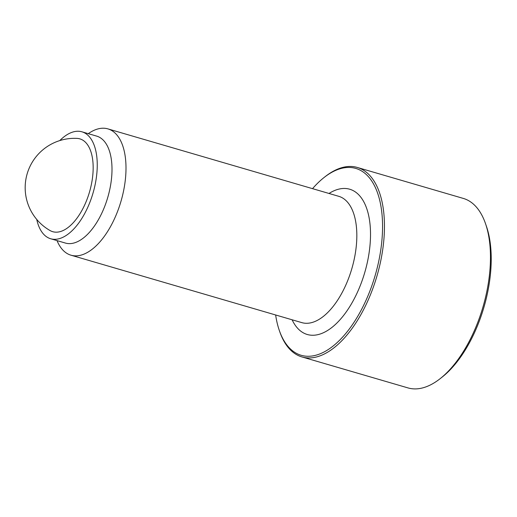 <?xml version="1.0" encoding="UTF-8"?>
<svg xmlns="http://www.w3.org/2000/svg" width="517" height="517" viewBox="0 0 517 517"><rect width="100%" height="100%" fill="white"/><g stroke="black" fill="none" stroke-linecap="round" stroke-linejoin="round"><path stroke-width="0.78" d="M312.539 188.653A97.332 48.624 106.3 0 1 323.862 177.674L324.935 176.82A98.702 49.309 106.3 0 1 345.757 166.797A98.702 49.309 106.3 0 1 357.299 167.45L463.31 198.418A98.702 49.309 106.3 0 1 485.541 223.732A98.702 49.309 106.3 0 1 440.322 378.534A98.702 49.309 106.3 0 1 419.5 388.558A98.702 49.309 106.3 0 1 407.965 387.905L301.947 356.937A98.702 49.309 106.3 0 1 279.723 331.623L279.27 330.324A97.332 48.624 106.3 0 1 275.645 314.976M485.541 223.732L486.432 226.323A95.962 47.939 106.3 0 1 442.474 376.828L440.322 378.534M357.299 167.45A98.702 49.309 106.3 0 1 379.821 265.04A98.702 49.309 106.3 0 1 313.489 357.59A98.702 49.309 106.3 0 1 301.947 356.937M323.862 177.674A97.332 48.624 106.3 0 1 344.393 167.786A97.332 48.624 106.3 0 1 380.157 253.802A97.332 48.624 106.3 0 1 312.572 355.935A97.332 48.624 106.3 0 1 279.27 330.324M88.271 133.664A65.801 32.875 106.3 0 1 100.201 128.442A65.801 32.875 106.3 0 1 107.891 128.882A65.801 32.875 106.3 0 1 122.91 193.94A65.801 32.875 106.3 0 1 78.687 255.637A65.801 32.875 106.3 0 1 70.997 255.204A65.801 32.875 106.3 0 1 57.032 240.612M59.778 140.579A55.707 27.828 106.3 0 1 75.411 131.441A55.707 27.828 106.3 0 1 81.919 131.809L96.673 136.113A55.707 27.828 106.3 0 1 109.384 191.2A55.707 27.828 106.3 0 1 71.947 243.436A55.707 27.828 106.3 0 1 65.433 243.068L50.685 238.757A55.707 27.828 106.3 0 1 36.739 219.447M81.919 131.809A55.707 27.828 106.3 0 1 94.637 186.889A55.707 27.828 106.3 0 1 57.193 239.125A55.707 27.828 106.3 0 1 50.685 238.757M77.033 138.394A48.352 24.157 106.3 0 1 91.974 181.28A48.352 24.157 106.3 0 1 50.11 230.576A49.354 49.354 0 0 1 77.033 138.394M329.012 193.468A75.669 37.806 106.3 0 1 340.852 188.724A75.669 37.806 106.3 0 1 368.653 255.598A75.669 37.806 106.3 0 1 333.232 326.369A75.669 37.806 106.3 0 1 292.118 319.79M107.891 128.882L338.725 196.305A65.801 32.875 106.3 0 1 355.211 254.015A65.801 32.875 106.3 0 1 309.521 323.06A65.801 32.875 106.3 0 1 301.825 322.627L70.997 255.204"/></g></svg>
